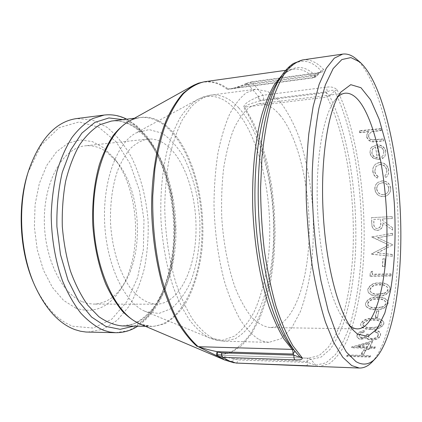 <?xml version="1.0" encoding="UTF-8"?>
<svg xmlns="http://www.w3.org/2000/svg" width="422" height="422" viewBox="0 0 422 422"><rect width="100%" height="100%" fill="white"/><g stroke="black" fill="none" stroke-linecap="round" stroke-linejoin="round"><path stroke-width="0.32" stroke-dasharray="2.11 1.58" d="M302.69 59.919C309.959 59.075 316.959 62.287 323.695 69.561C324.038 71.413 321.822 72.653 317.038 73.275L316.511 72.995L315.719 74.889L320.931 71.845L321.216 70.912C307.807 56.474 294.503 58.241 281.295 76.224M372.183 361.907C392.196 339.657 401.064 273.224 397.651 208.589C394.195 143.96 378.344 78.845 356.084 58.837M257.805 96.823L262.99 95.251L326.512 87.169C331.085 86.484 334.614 87.359 337.099 89.807L334.62 90.936C333.238 89.902 330.795 90.166 327.293 91.727L263.856 99.629L259.678 100.916C254.276 102.625 246.369 104.598 244.633 107.088L243.652 107.341C244.232 102.62 252.419 99.597 257.805 96.823L259.678 100.916L326.38 92.64L327.103 97.076L244.633 107.088L253.749 123.409L261.392 142.462L267.427 163.572L271.768 186.097L274.353 209.439L275.133 233.018L274.089 256.249L271.209 278.552L266.498 299.293L259.999 317.808L251.792 333.401L242.028 345.323L230.913 352.818L217.752 355.124L237.808 359.924L307.796 362.456L315.762 365.188L326.064 362.836L335.39 354.665C341.05 346.668 345.977 336.556 350.176 324.318C355.931 304.499 359.586 281.88 361.142 256.455C364.128 197.565 354.274 130.783 334.62 90.936L329.577 95.963L327.103 97.076C346.135 134.66 355.751 198.039 352.855 254.044C351.347 278.214 347.812 299.736 342.253 318.61C338.201 330.273 333.454 339.947 328.01 347.638L319.048 355.625L308.487 358.172L310.908 359.412L315.762 365.188L318.135 366.438M346.699 355.699L369.762 356.421L370.31 355.609L347.29 354.897L346.699 355.699L346.778 356.39L369.841 357.123L369.762 356.421M361.243 353.731L363.6 353.805L365.906 349.875L363.564 349.812L361.243 353.731L361.332 354.417L363.69 354.491L363.6 353.805M351.484 347.195L367.082 347.607L366.423 348.894L368.765 348.957L369.419 347.665L374.699 347.807L375.19 346.773L369.92 346.636L372.457 340.834L351.589 346.989L351.589 347.833L367.187 348.25L367.082 347.607M364.128 330.621C360.457 331.133 358.093 332.499 357.038 334.715L356.896 336.265C357.265 337.748 358.716 338.576 361.237 338.745L366.407 337.294L367.757 338.771L371.429 339.641C376.134 339.446 379.114 337.938 380.37 335.121L380.502 333.406C379.916 331.655 378.186 330.6 375.322 330.241L374.915 331.544L377.632 332.726L378.175 333.718L378.059 335.1C377.31 337.109 375.316 338.233 372.077 338.465C370.078 338.323 368.928 337.658 368.633 336.476L368.886 334.182L366.612 334.14C366.101 336.007 364.466 337.146 361.701 337.563L359.148 335.981L359.28 334.773C359.892 333.359 361.364 332.404 363.695 331.908L364.128 330.621L364.26 331.164C360.594 331.676 358.231 333.048 357.165 335.279L357.038 334.715M360.731 323.484L360.689 325.209C362.34 327.862 365.658 329.07 370.643 328.843C376.857 329.339 381.214 327.646 383.714 323.769L383.725 322.134C381.926 319.29 378.523 318.024 373.523 318.346C367.493 317.866 363.231 319.575 360.731 323.484L360.831 325.731C362.482 328.39 365.795 329.608 370.774 329.382L370.643 328.843M375.205 317.112L377.442 317.133L378.84 310.74L376.619 310.729L375.205 317.112L375.353 317.587L377.584 317.608L377.442 317.133M365.494 303.207L365.668 305.449C367.594 308.25 370.891 309.5 375.559 309.199C381.662 309.669 385.813 307.675 388.018 303.223L387.834 301.113C385.771 298.122 382.39 296.835 377.69 297.252C371.745 296.777 367.678 298.765 365.494 303.207L365.832 305.876C367.757 308.682 371.049 309.938 375.712 309.632L375.559 309.199M367.757 289.344L368.132 291.982C370.236 294.746 373.507 295.959 377.938 295.622C383.988 296.065 388.018 293.918 390.033 289.181L389.643 286.649C387.396 283.753 384.046 282.524 379.594 282.967C373.692 282.513 369.746 284.639 367.757 289.344L368.3 292.341C370.411 295.115 373.676 296.328 378.101 295.991L377.938 295.622M369.872 275.977L390.883 275.661L391.03 273.91L372.167 274.21L372.436 271.214L370.21 272.396L370.047 276.257L391.046 275.946L390.883 275.661M382.406 266.488L384.553 266.446L385.001 258.744L382.859 258.802L382.406 266.488L384.553 266.446M371.808 237.043L392.492 233.25L392.497 235.133L377.526 237.67L392.434 244.623L392.428 245.04L377.231 252.873L392.175 254.403L392.101 256.233L371.407 254.107L388.673 244.939L371.808 236.779M371.624 221.766L372.014 226.445L372.832 228.297L374.889 229.995L377.268 230.396C381.256 229.621 383.07 227.083 382.717 222.79L392.46 230.037L392.423 227.722L382.654 220.474L382.601 218.955L392.186 218.496L392.117 216.613L371.492 217.62L372.014 226.445M377.854 194.88L379.668 195.993L381.694 196.573L385.808 196.109C389.131 194.574 390.709 191.963 390.529 188.281C389.643 183.517 386.768 181.08 381.905 180.975L377.764 182.489L376.777 183.401C375.279 185.052 374.646 187.02 374.868 189.299C375.079 191.572 376.076 193.429 377.854 194.88L380.623 196.225L383.382 196.636M378.007 176.523C376.065 175.272 374.952 173.532 374.667 171.311L375.838 166.574L379.721 164.554C383.614 164.691 385.93 166.648 386.652 170.425C386.921 172.64 386.257 174.513 384.653 176.043L385.861 177.509L386.394 177.055C388.193 175.167 388.905 172.904 388.53 170.251C387.591 165.403 384.621 162.897 379.621 162.739C377.389 162.95 375.612 163.878 374.282 165.529C373.001 167.302 372.515 169.322 372.837 171.585C373.206 174.481 374.667 176.665 377.226 178.126L378.165 176.37C376.224 175.114 375.111 173.373 374.826 171.137L374.667 171.311M382.585 158.609L384.948 156.293L385.729 151.561C384.511 147.141 381.441 144.989 376.508 145.105L371.719 147.183L370.447 148.829L369.92 152.97C370.342 155.343 371.666 157.184 373.892 158.498L379.42 159.643L377.199 146.803C380.723 146.761 382.923 148.328 383.798 151.509L383.181 155.301L381.456 157.095L382.585 158.609L385.08 156.071L385.729 151.561M359.676 132.708L368.733 131.817L366.961 134.249L366.76 137.266C368.237 140.969 371.191 142.446 375.617 141.686L383.492 140.964L383.15 139.249L372.352 140.057C370.247 139.745 368.986 138.659 368.57 136.791L368.717 134.476L371.576 131.801L381.282 130.583L380.902 128.932L359.275 131.078L359.676 132.708L359.813 132.36L368.86 131.469L368.733 131.817M144.598 311.125L145.643 311.578L158.862 313.488L171.232 308.609C178.807 302.31 185.226 293.512 190.491 282.228C197.422 264.014 200.603 241.901 199.806 219.102L197.174 196.731C194.057 182.246 189.62 169.106 183.855 157.316C177.425 146.65 170.108 138.59 161.911 133.125L149.093 129.586L136.148 132.883C117.058 142.773 102.615 180.732 104.656 223.059C106.587 265.396 124.574 302.453 144.598 311.125M259.277 339.684L264.167 341.614L268.988 342.326L280.994 338.75L291.591 328.131L300.348 311.7C305.196 298.349 308.867 283.304 311.357 266.567C313.15 249.233 313.736 231.409 313.103 213.084C311.315 185.654 306.441 159.163 298.787 136.491C293.216 122.195 286.791 110.353 279.522 100.963L267.859 91.527L255.547 89.237L246.348 92.777C240.345 97.424 234.774 104.55 229.637 114.162C224.868 125.155 220.964 138.205 217.91 153.307C215.457 169.359 214.154 186.418 213.991 204.47C214.598 231.778 218.343 258.813 224.652 282.149C229.262 296.893 234.516 309.511 240.408 319.997C246.527 329.076 252.815 335.638 259.277 339.684M349.965 325.937L346.404 322.64C332.911 308.26 320.361 263.328 317.703 212.836C314.997 162.349 322.714 116.34 334.609 100.61L337.8 96.96M279.986 115.159C273.113 106.919 265.844 103.147 258.19 103.838L249.413 107.33C243.71 112.025 238.499 119.247 233.772 128.995C229.462 140.12 226.087 153.197 223.644 168.225C221.84 184.092 221.223 200.661 221.787 217.931C223.496 243.8 228.281 268.313 235.323 288.094C240.355 300.295 245.862 310.096 251.844 317.508C257.937 323.416 264.014 326.76 270.069 327.53C292.019 327.214 307.39 285.937 309.02 238.541C310.719 191.034 299.351 138.785 279.986 115.159M82.29 301.719L87.992 303.513L93.673 304.109C105.769 303.645 115.876 296.946 123.999 283.995C144.308 252.377 141.096 191.894 117.553 162.602L107.104 152.321C100.183 147.278 92.898 145.115 85.265 145.817C64.371 147.573 45.275 177.841 44.368 216.929C43.292 255.985 61.074 293.316 82.29 301.719M75.839 308.15L63.606 300.427L52.534 287.598L43.498 270.302L37.257 249.655L34.372 227.152L35.089 204.517L39.325 183.475L46.663 165.561L56.442 151.936L67.873 143.29L80.106 139.888L92.349 141.581L103.912 147.943L114.22 158.345C139.587 189.99 143.011 254.429 121.14 288.585C109.087 307.522 93.985 314.042 75.839 308.15M167.708 146.144C186.698 162.28 198.008 201.399 195.776 237.401C193.64 273.377 177.567 303.914 156.398 304.193C147.204 303.661 138.448 298.143 130.118 287.64C119.579 272.596 112.199 249.049 110.58 223.839C109.963 204.528 112.189 187.099 117.247 171.564C120.998 162.138 125.45 154.394 130.598 148.322C136.021 143.332 141.697 140.252 147.626 139.086C154.637 138.453 161.331 140.806 167.708 146.144M33.834 283.426C44.305 306.135 57.292 320.403 72.8 326.232L93.146 328.063L111.698 319.227L126.848 301.656L137.593 277.655L143.374 249.592L143.976 219.746L139.429 190.348L129.976 163.609L116.119 141.792L98.722 127.18L79.104 121.932L59.154 127.671L41.245 144.973L27.952 172.725M295.975 352.544L299.662 356.622L294.661 350.603L299.768 356.748M323.695 69.561L321.216 70.912L315.967 76.197L313.504 77.537L313.973 77.743L314.775 75.833L316.125 76.672L315.967 76.197C302.917 62.852 290.03 64.882 277.312 82.29C284.866 71.344 290.41 69.651 293.796 69.187C289.75 69.741 285.778 71.787 281.891 75.332M317.038 73.275L251.976 82.142L246.685 83.809L246.121 83.53L246.105 85.102L250.404 83.735L315.719 74.889L314.775 75.833L246.105 85.102L230.227 88.952L228.212 88.968L313.504 77.537C307.163 71.186 300.596 68.406 293.796 69.187L285.72 70.326M246.685 83.809C240.081 87.19 233.593 89.01 227.221 89.269L228.212 88.968C220.532 83.171 212.551 80.776 204.264 81.784M234.205 362.857L230.554 361.675C231.578 361.686 232.527 360.726 233.408 358.8L306.926 361.411C308.556 359.971 309.885 359.301 310.908 359.412L320.926 357.197L330.015 349.427C335.543 341.804 340.369 332.135 344.489 320.419C350.149 301.424 353.757 279.696 355.324 255.226C358.341 198.535 348.725 134.164 329.577 95.963L326.38 92.64L327.293 91.727L326.512 87.169M306.467 365.742C307.163 365.521 307.606 364.423 307.796 362.456L306.926 361.411C307.126 359.375 307.585 358.294 308.303 358.162L217.668 355.118L309.152 358.215L217.668 355.118L216.739 354.897L229.009 352.961C236.774 349.026 243.842 342.743 250.209 334.103C262.257 315.192 270.043 287.64 273.034 257.151C277.708 203.52 266.693 142.62 243.652 107.341M230.554 361.675C225.084 359.238 216.697 355.878 216.739 354.897M293.754 349.838L294.857 351.178M87.871 332.114L103.284 329.186L117.2 320.293L128.974 306.388C135.641 295.025 140.821 282.16 144.519 267.801C147.32 252.91 148.528 237.591 148.143 221.845C146.46 198.293 140.658 175.679 131.163 156.588C124.205 144.619 116.134 134.834 106.945 127.233L92.165 119.859L76.53 118.582M368.86 131.469L367.098 133.901L366.76 137.266M366.892 136.939C368.374 140.663 371.328 142.14 375.754 141.386L383.624 140.658L383.492 140.964M383.624 140.658L383.15 139.249M383.276 138.938L372.489 139.745L372.352 140.057M372.489 139.745C370.384 139.434 369.123 138.337 368.701 136.464L368.57 136.791M368.701 136.464L368.849 134.127L371.576 131.801M371.708 131.448L381.404 130.234L381.282 130.583M381.404 130.234L380.902 128.932M381.024 128.573L359.407 130.725L359.275 131.078M359.813 132.36L359.407 130.725M385.866 151.308C384.648 146.861 381.572 144.699 376.646 144.82L376.508 145.105M376.646 144.82L371.719 147.183M371.861 146.903L370.595 148.539L369.92 152.97M370.068 152.717C370.495 155.096 371.819 156.947 374.045 158.271L373.892 158.498M374.045 158.271L379.42 159.643M379.568 159.421L377.199 146.803M377.337 146.524C380.855 146.476 383.055 148.053 383.936 151.25L383.798 151.509M383.936 151.25L383.318 155.069L381.456 157.095M381.604 156.863L382.733 158.382M375.496 146.877L377.416 157.786C374.388 157.221 372.568 155.507 371.946 152.643L372.695 148.839L375.496 146.877L377.268 158.013C374.24 157.453 372.42 155.75 371.798 152.896L372.552 149.114L375.353 147.157M372.695 148.839L372.552 149.114M374.826 171.137L376.002 166.368L379.721 164.554M379.869 164.348C383.762 164.485 386.072 166.453 386.805 170.251L386.652 170.425M386.805 170.251C387.074 172.471 386.41 174.355 384.811 175.89L384.653 176.043M384.811 175.89L385.861 177.509M386.019 177.367L386.536 176.923C388.34 175.024 389.052 172.746 388.678 170.077L388.53 170.251M388.678 170.077C387.739 165.208 384.769 162.692 379.768 162.528L379.621 162.739M379.768 162.528C377.553 162.739 375.78 163.667 374.451 165.318C373.159 167.107 372.673 169.138 372.995 171.411L372.837 171.585M372.995 171.411C373.37 174.323 374.831 176.512 377.384 177.984L377.226 178.126M377.384 177.984L378.165 176.37M383.545 196.573L385.956 196.045C389.29 194.51 390.867 191.889 390.688 188.186L390.529 188.281M390.688 188.186C389.801 183.401 386.927 180.954 382.063 180.843L381.905 180.975M382.063 180.843L377.938 182.357L376.777 183.401M376.936 183.28C375.448 184.941 374.81 186.914 375.037 189.204L374.868 189.299M375.037 189.204C375.248 191.482 376.245 193.355 378.022 194.811M382.279 182.7C385.966 182.789 388.145 184.651 388.815 188.296C388.963 191.029 387.834 192.996 385.428 194.21L383.408 194.695C379.753 194.563 377.574 192.69 376.878 189.072C376.719 186.872 377.516 185.094 379.267 183.755L382.121 182.821C385.813 182.911 387.992 184.767 388.657 188.397L388.815 188.296M388.657 188.397C388.804 191.108 387.681 193.07 385.275 194.278L383.408 194.695M383.245 194.769C379.584 194.632 377.405 192.77 376.714 189.172L376.878 189.072M376.714 189.172C376.556 186.983 377.352 185.216 379.093 183.876L382.121 182.821M372.193 226.508L372.832 228.091L374.198 229.573L377.268 230.396M377.447 230.475C381.425 229.7 383.239 227.152 382.891 222.837L382.717 222.79M382.891 222.837L392.46 230.037M392.624 230.122L392.423 227.722M392.592 227.79L382.654 220.474M382.823 220.511L382.601 218.955M382.775 218.986L392.186 218.496M392.349 218.527L392.117 216.613M392.281 216.639L371.492 217.62M371.803 221.808L371.666 217.641M380.66 219.087L380.802 222.916C381.235 225.965 380.106 227.864 377.421 228.608L376.192 228.413C374.43 227.331 373.681 225.633 373.939 223.317L373.823 219.408L380.66 219.087L380.628 222.869C381.061 225.907 379.932 227.796 377.242 228.539L377.421 228.608M377.242 228.539L376.013 228.339C374.251 227.263 373.502 225.575 373.76 223.27L373.823 219.408M373.649 219.377L380.486 219.055M371.988 237.148L388.673 244.939M388.841 245.082L371.418 253.844M371.587 254.287L392.101 256.233M392.27 256.428L392.175 254.403M392.344 254.587L377.231 252.873M377.41 253.047L392.428 245.04M392.592 245.187L392.434 244.623M392.602 244.765L377.526 237.67M377.701 237.781L392.497 235.133M392.666 235.233L392.492 233.25M392.655 233.345L371.988 236.884M384.727 266.683L385.001 258.744M385.17 258.95L382.859 258.802M382.575 266.725L383.028 259.002M391.046 275.946L391.03 273.91M391.194 274.179L372.341 274.479L372.167 274.21M372.341 274.479L372.436 271.214M372.61 271.473L370.384 272.659L370.21 272.396M370.047 276.257L370.384 272.659M378.101 295.991C384.147 296.439 388.177 294.287 390.192 289.524L390.033 289.181M390.192 289.524L389.796 286.971C387.523 284.059 384.178 282.83 379.763 283.278L379.594 282.967M379.763 283.278C373.866 282.819 369.92 284.956 367.926 289.682M387.987 289.597C387.523 291.618 386.125 292.963 383.793 293.622L378.334 294.345C374.778 294.646 372.12 293.707 370.347 291.518L370.062 289.724C371.771 286.132 374.936 284.549 379.557 284.987C383.129 284.586 385.84 285.515 387.681 287.788L387.829 289.255C387.364 291.264 385.966 292.604 383.63 293.264L383.793 293.622M383.63 293.264L378.175 293.981L378.334 294.345M378.175 293.981C374.609 294.282 371.946 293.343 370.173 291.164L370.062 289.724M369.899 289.387C371.597 285.81 374.762 284.238 379.394 284.671C382.986 284.264 385.697 285.198 387.528 287.461L387.829 289.255M375.712 309.632C381.81 310.107 385.961 308.107 388.166 303.629L388.018 303.223M388.166 303.629L387.982 301.503C385.893 298.502 382.511 297.209 377.848 297.626L377.69 297.252M377.848 297.626C371.914 297.151 367.852 299.145 365.658 303.613M385.935 303.682C385.397 305.591 383.936 306.847 381.551 307.448L376.007 308.086C372.257 308.366 369.572 307.39 367.947 305.153L367.82 303.666C369.677 300.274 372.927 298.802 377.579 299.251C381.356 298.871 384.094 299.852 385.787 302.194L385.787 303.276C385.249 305.169 383.788 306.419 381.404 307.021L381.551 307.448M381.404 307.021L375.854 307.659L376.007 308.086M375.854 307.659C372.093 307.939 369.403 306.963 367.784 304.731L367.82 303.666M367.657 303.26C369.508 299.889 372.763 298.423 377.421 298.866C381.219 298.486 383.957 299.462 385.634 301.799L385.787 303.276M377.584 317.608L378.84 310.74M378.988 311.183L376.772 311.172L376.619 310.729M375.353 317.587L376.772 311.172M370.774 329.382C376.983 329.877 381.346 328.179 383.851 324.281L383.714 323.769M383.851 324.281L383.856 322.635C382.037 319.771 378.639 318.499 373.665 318.826L373.523 318.346M373.665 318.826C367.652 318.341 363.384 320.061 360.873 323.99M381.572 324.302C380.908 325.969 379.346 327.055 376.872 327.551L371.17 328.042C367.177 328.258 364.471 327.303 363.052 325.188L363.078 324.064C365.178 321.089 368.585 319.823 373.301 320.272C377.337 319.96 380.095 320.936 381.567 323.189L381.435 323.785C380.776 325.452 379.214 326.528 376.74 327.024L376.872 327.551M376.74 327.024L371.038 327.509L371.17 328.042M371.038 327.509C367.034 327.725 364.323 326.776 362.909 324.671L362.936 323.558L363.078 324.064M362.936 323.558C365.03 320.593 368.438 319.338 373.159 319.781C377.215 319.475 379.974 320.446 381.435 322.693L381.435 323.785M357.165 335.279L357.023 336.846C357.397 338.333 358.842 339.167 361.359 339.335L361.237 338.745M361.359 339.335L366.533 337.88L366.407 337.294M366.533 337.88L367.873 339.367L367.757 338.771M367.873 339.367L371.545 340.237L371.429 339.641M371.545 340.237C376.245 340.042 379.23 338.528 380.491 335.696L380.37 335.121M380.491 335.696L380.628 333.96C380.043 332.204 378.318 331.149 375.453 330.79L375.322 330.241M374.915 331.544L375.042 332.098L375.453 330.79M375.042 332.098L377.759 333.285L377.632 332.726M377.759 333.285L378.297 334.277L378.181 335.675L378.059 335.1M378.181 335.675C377.432 337.695 375.432 338.824 372.193 339.056L372.077 338.465M372.193 339.056C370.199 338.913 369.055 338.249 368.754 337.062L368.886 334.182M369.013 334.751L366.744 334.704L366.612 334.14M366.744 334.704C366.227 336.582 364.587 337.732 361.823 338.143L361.701 337.563M361.823 338.143L359.275 336.556L359.28 334.773M359.407 335.342C360.024 333.918 361.496 332.953 363.827 332.462L363.695 331.908M363.827 332.462L364.26 331.164M366.423 348.894L366.523 349.548L367.187 348.25M366.523 349.548L368.865 349.611L368.765 348.957M368.865 349.611L369.519 348.314L369.419 347.665M369.519 348.314L374.799 348.451L374.699 347.807M374.799 348.451L375.19 346.773M375.29 347.411L370.025 347.274L369.92 346.636M370.025 347.274L372.573 341.44L372.457 340.834M372.573 341.44L351.695 347.628L351.589 346.989M369.329 343.619L367.694 347.216L357.893 346.958L369.329 343.619L369.218 343.007L367.588 346.578L357.787 346.325L369.218 343.007M357.893 346.958L357.787 346.325M367.694 347.216L367.588 346.578M363.69 354.491L366.001 350.534L365.906 349.875M366.001 350.534L363.664 350.466L363.564 349.812M361.332 354.417L363.664 350.466M369.841 357.123L370.395 356.305L370.31 355.609M370.395 356.305L347.38 355.588L347.29 354.897M346.778 356.39L347.38 355.588M337.099 89.807C356.669 129.897 366.533 196.789 363.701 255.959C361.802 289.624 355.968 320.293 346.404 341.788C341.314 351.663 335.58 358.98 329.197 363.743L318.974 366.491M230.227 88.958L313.973 77.743L316.125 76.672L321.036 71.751C320.145 71.909 322.376 71.872 316.511 72.995L251.354 81.884L251.976 82.142L262.99 95.251L263.856 99.629M238.857 107.974C230.122 98.421 220.79 94.132 210.863 95.119C204.048 96.649 197.464 100.584 191.113 106.919L182.357 119.742C177.087 130.482 172.74 143.195 169.322 157.881C166.553 173.479 165.018 190.021 164.728 207.524C165.213 233.978 169.117 260.152 175.842 282.761C180.774 297.051 186.424 309.284 192.791 319.465C199.416 328.284 206.252 334.667 213.305 338.613L218.649 340.507L223.934 341.219L235.196 338.771C242.291 334.588 248.695 328.142 254.413 319.438C265.164 300.464 271.678 273.25 273.435 243.668C276.009 191.741 262.663 134.481 238.857 107.974M234.885 109.076C260.131 136.87 273.498 198.704 268.883 252.409C266.593 275.276 261.476 296.086 253.743 312.649C248.136 322.825 241.7 330.653 234.447 336.134L222.774 340.248L210.362 338.28L209.154 337.753C202.56 334.118 196.14 328.379 189.9 320.525C183.865 311.489 178.422 300.617 173.563 287.915C166.732 267.342 162.528 244.596 160.946 219.662C160.154 194.716 162.175 171.823 167.022 150.986C170.646 138.089 175.03 126.98 180.173 117.664C185.633 109.514 191.467 103.453 197.675 99.476C210.757 93.209 223.159 96.411 234.885 109.076M260.432 100.584L258.559 96.49L246.896 83.181L251.354 81.889L250.404 83.735M230.196 88.958L234.389 87.976C234.648 87.982 241.642 85.619 246.121 83.53L246.896 83.181L246.881 84.753M227.221 89.269C216.09 80.85 204.623 79.663 192.807 85.719M224.668 359.998L231.325 362.002C232.348 362.013 233.297 361.053 234.178 359.122M236.214 363.062C237.032 362.851 237.565 361.807 237.808 359.924M134.418 118.25L139.751 117.59L134.528 118.777L129.327 121.082C142.763 114.346 155.618 116.372 167.893 127.159C193.682 150.311 207.26 205.066 201.637 252.277C198.862 272.665 193.302 290.072 184.941 304.499C178.96 313.082 172.192 319.523 164.638 323.816L152.648 326.596L140.104 324.033L145.527 325.779L150.844 326.401C178.348 326.28 198.667 287.546 201.589 242.814C204.607 198.002 190.997 148.903 166.97 127.418C158.429 119.911 149.356 116.636 139.751 117.59L131.627 119.801M115.755 332.694L128.452 330.563C136.512 326.886 143.855 321.184 150.469 313.462C162.961 296.603 170.815 272.232 173.205 245.694C176.844 199.057 161.985 147.911 135.198 125.355C125.513 117.337 115.18 113.908 104.192 115.053M133.922 326.132C158.82 314.248 174.386 274.601 174.882 232.754C175.336 190.85 161.025 147.7 137.461 127.935C132.851 124.142 128.019 121.383 122.955 119.653M139.74 130.53C164.728 151.466 178.812 199.717 175.505 243.805C172.303 287.815 150.934 325.863 122.301 325.942L133.273 324.017C140.357 320.72 146.925 315.482 152.975 308.303C164.453 292.52 171.833 269.299 173.996 243.985C177.382 199.5 162.839 150.622 138.163 130.108C129.522 123.082 120.608 120.07 111.419 121.072C121.415 120.059 130.857 123.213 139.74 130.53M142.53 325.067L150.844 326.401L145.469 326.317M375.754 141.386L375.617 141.686M376.018 139.613L375.886 139.925M375.791 130.788L375.664 131.136M379.394 284.671L379.557 284.987M377.421 298.866L377.579 299.251M373.159 319.781L373.301 320.272M255.547 89.237L209.887 95.261L203.188 96.991L197.675 99.476L136.148 132.883M268.988 342.326L223.934 341.219L216.106 340.164L210.362 338.28L145.643 311.578M346.404 322.64L353.509 330.458M334.609 100.61L340.844 92.091M345.101 93.204L258.19 103.838M357.624 328.896L270.069 327.53M117.553 162.602L114.22 158.345M123.999 283.995L121.14 288.585M147.626 139.086L85.265 145.817M156.398 304.193L93.673 304.109M126.769 119.189L136.775 125.772L148.133 137.667C154.9 147.299 160.655 158.25 165.392 170.525L172.081 195.713L175.267 227.569L173.078 259.171L170.731 271.051C164.659 296.439 153.671 314.823 137.762 326.19M366.961 134.249L367.098 133.901M368.717 134.476L368.849 134.127M370.447 148.829L370.595 148.539M372.383 149.362L372.23 149.641M368.132 291.982L368.3 292.341M389.643 286.649L389.796 286.971M370.173 291.164L370.347 291.518M387.681 287.788L387.528 287.461M365.668 305.449L365.832 305.876M387.834 301.113L387.982 301.503M367.784 304.731L367.947 305.153M385.787 302.194L385.634 301.799M360.689 325.209L360.831 325.731M383.725 322.134L383.856 322.635M362.909 324.671L363.052 325.188M381.567 323.189L381.435 322.693M356.896 336.265L357.023 336.846M380.502 333.406L380.628 333.96M378.175 333.718L378.297 334.277M368.633 336.476L368.754 337.062M359.148 335.981L359.275 336.556"/><path stroke-width="0.63" d="M217.161 355.946C216.375 355.171 216.365 353.747 217.13 351.674C210.045 350.213 203.731 348.551 198.182 346.694L217.161 355.946L222.753 357.344L294.904 359.861C300.206 360.135 302.653 359.475 302.252 357.872L299.889 356.87L295.975 352.544C277.934 331.038 261.983 276.479 258.786 215.969C255.553 155.46 265.638 99.518 281.295 76.224C285.045 70.532 289.117 66.27 293.517 63.432L302.69 59.919L342.685 54.1L334.282 58.199L326.296 68.258L319.122 84.395L313.171 106.376L308.846 133.521C306.852 153.845 305.976 175.473 306.219 198.403C307.142 221.561 309.152 244.101 312.254 266.034C315.909 287.05 320.324 305.781 325.489 322.229L333.839 342.717L342.727 357.218L351.726 365.589L359.365 368.037C363.938 368.132 368.211 366.09 372.183 361.907L375.633 358.304C394.918 336.877 403.501 271.852 400.146 208.457C396.764 145.068 381.346 81.319 359.897 62.055L350.925 57.582L341.867 59.549L333.174 68.57L325.346 84.906L318.921 108.327C315.482 127.201 313.256 148.512 312.243 172.255C311.694 208.869 314.796 247.181 320.968 280.799L328.242 310.967L336.898 335.021L346.325 352.001L355.952 361.601C363.099 365.758 369.661 364.661 375.633 358.304M359.897 62.055L356.084 58.837C351.69 55.097 347.227 53.52 342.685 54.1M318.373 366.454L306.467 365.742M337.8 96.96C340.185 94.75 342.617 93.499 345.101 93.204C351.151 92.729 356.938 96.918 362.456 105.774C378.001 131.147 387.57 185.928 386.932 235.576C386.325 285.098 374.942 328.427 357.624 328.896C355.176 328.865 352.681 327.92 350.133 326.064L349.965 325.937M357.408 334.018L367.847 336.434L377.184 328.886L384.853 313.013L390.519 290.689C394.807 264.937 396.058 234.331 394.312 203.13C392.629 182.415 389.891 162.734 386.098 144.092L379.141 119.231L370.616 99.824L360.958 87.713L350.761 84.674L340.844 92.091C328.385 108.501 320.224 157.96 323.147 212.551C326.021 267.142 339.378 315.456 353.509 330.458L357.408 334.018M115.755 332.694L109.556 332.008L103.311 330.189C95.456 326.57 87.897 320.831 80.644 312.966C73.718 303.93 67.631 293.132 62.387 280.577C55.293 260.738 51.384 237.876 51.22 214.761C51.79 199.469 53.71 184.973 56.986 171.279C60.963 158.35 65.953 147.104 71.951 137.535C78.386 129.111 85.334 122.77 92.793 118.513L104.192 115.053L76.53 118.582C55.857 121.531 39.89 138.87 28.622 170.599L27.952 172.725C17.07 205.915 19.496 251.575 33.834 283.426L34.725 285.467C45.581 308.988 59.011 323.711 75.005 329.645L80.539 331.249L86.046 332.035L115.755 332.694C123.62 332.763 130.957 330.595 137.762 326.19M192.807 85.719L129.327 121.082C108.538 132.191 92.349 172.371 93.436 218.654C94.428 264.926 112.653 307.58 134.333 320.968L140.104 324.033L224.668 359.998L217.947 356.284C217.166 355.509 217.156 354.084 217.921 352.006L217.13 351.674L293.026 354.058C293.137 351.853 292.831 350.292 292.108 349.384L198.182 346.694C190.85 340.116 183.892 331.18 177.309 319.892C171.084 307.332 165.709 292.942 161.193 276.726C155.111 250.884 152.3 223.897 152.753 195.766L154.858 169.201C157.432 152.374 161.072 137.219 165.783 123.73C170.994 111.445 176.86 101.444 183.38 93.726C190.132 87.391 197.095 83.408 204.264 81.784L198.482 83.171L193.608 85.281L183.248 93.141C177.135 100.003 171.548 108.86 166.5 119.711C156.989 142.916 151.451 174.993 151.598 209.349C152.316 235.608 155.781 260.316 161.995 283.484C166.5 298.032 171.712 310.924 177.62 322.176C183.813 332.314 190.322 340.417 197.143 346.478M294.904 359.861C294.139 359.027 293.812 357.45 293.918 355.139L221.661 352.824L217.921 352.006M299.768 356.748C299.456 357.149 297.51 356.611 293.918 355.139L293.026 354.058L294.857 351.178M306.314 365.737L236.214 363.062M221.661 352.824C221.508 355.034 221.872 356.537 222.753 357.344L229.42 361.053L236.125 363.062L318.135 366.438M293.754 349.838L292.108 349.384L283.932 338.998C278.61 330.131 273.641 319.322 269.03 306.578C260.216 279.675 254.287 244.697 252.789 208.959C251.744 173.268 255.199 139.365 262.051 114.088C265.728 102.193 269.885 92.276 274.527 84.337L281.891 75.332M28.622 170.599C17.344 204.992 19.866 252.462 34.725 285.467M302.252 357.872L292.879 345.755C286.781 335.1 281.157 321.923 276.004 306.219C271.246 289.239 267.369 270.65 264.378 250.452C261.993 229.71 260.727 208.816 260.585 187.785L261.941 157.538C263.877 138.421 266.762 121.262 270.592 106.064C274.87 92.276 279.728 81.135 285.166 72.637C290.816 65.721 296.661 61.485 302.69 59.919M295.975 352.544L291.37 346.931C273.867 326.027 258.538 273.841 255.484 216.143C252.409 158.45 262.12 104.93 277.312 82.29L281.295 76.224M122.955 119.653L108.945 117.938L94.939 122.354L81.842 133.157L70.632 150.1L62.266 172.371C58.336 189.446 56.548 207.555 56.907 226.693L60.504 254.619L67.989 280.145L78.671 301.403L91.611 317.064L105.78 326.412L120.175 329.324L133.922 326.132M145.469 326.317L122.301 325.942C114.431 325.193 106.618 322.113 98.864 316.695L87.892 305.38C81.087 295.738 75.258 284.264 70.411 270.966C66.286 256.866 63.58 242.012 62.303 226.408C61.923 210.752 63.036 195.697 65.642 181.233C69.06 167.497 73.639 155.475 79.383 145.163C85.64 136.074 92.502 129.248 99.961 124.685L111.419 121.072L134.418 118.25M131.627 119.801C125.118 123.124 118.993 128.33 113.244 135.42C107.832 143.559 103.2 153.286 99.36 164.617C94.222 182.921 92.028 202.982 92.771 224.789C94.338 246.548 98.648 266.261 105.7 283.922C110.717 294.778 116.351 303.967 122.596 311.483C129.063 317.924 135.71 322.45 142.53 325.067M318.974 366.491L359.365 368.037M204.264 81.784L285.72 70.326M224.668 359.998L234.205 362.857M104.192 115.053C112.009 114.151 119.531 115.528 126.769 119.189"/></g></svg>
